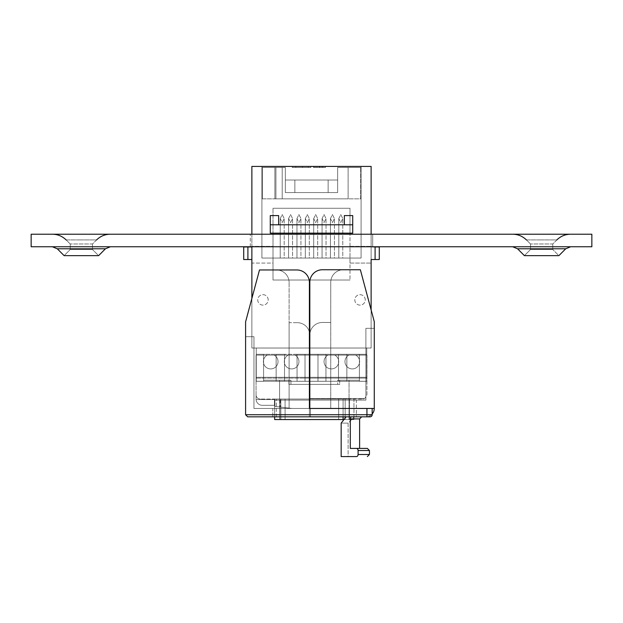 <?xml version="1.0" encoding="UTF-8"?>
<svg xmlns="http://www.w3.org/2000/svg" width="623" height="623" viewBox="0 0 623 623"><rect width="100%" height="100%" fill="white"/><g stroke="black" fill="none" stroke-linecap="round" stroke-linejoin="round"><path stroke-width="0.47" stroke-dasharray="3.12 2.34" d="M105.458 248.779L98.605 255.64L92.5 249.535L81.364 249.535L92.5 249.535L81.364 249.535L92.5 249.535L98.605 255.64L64.114 255.64L70.22 249.535L81.364 249.535L70.22 249.535L81.364 249.535L70.22 249.535L64.114 255.64L98.605 255.64L64.114 255.64L57.261 248.779L105.458 248.779L81.364 248.779L105.458 248.779L110.341 246.763L52.379 246.763L110.341 246.763M96.588 239.91L92.5 243.99L92.5 249.535L92.5 243.99L70.22 243.99L92.5 243.99L96.588 239.91L81.364 239.91L96.588 239.91C100.42 236.187 104.999 234.287 110.341 234.209L81.364 234.209L110.341 234.209M565.739 248.779L558.886 255.64L552.78 249.535L541.636 249.535L552.78 249.535L558.886 255.64L524.395 255.64L530.5 249.535L552.78 249.535L530.5 249.535L541.636 249.535L530.5 249.535L524.395 255.64L558.886 255.64L524.395 255.64L517.542 248.779L565.739 248.779L541.636 248.779L565.739 248.779L570.621 246.763L512.659 246.763L570.621 246.763M556.861 239.91L552.78 243.99L552.78 249.535L552.78 243.99L530.5 243.99L552.78 243.99L556.861 239.91L541.636 239.91L556.861 239.91C560.692 236.187 565.279 234.287 570.621 234.209L541.636 234.209L570.621 234.209M66.139 239.91L70.22 243.99L70.22 249.535L70.22 243.99L66.139 239.91L81.364 239.91L66.139 239.91C62.308 236.187 57.721 234.287 52.379 234.209L81.364 234.209L52.379 234.209M526.412 239.91L530.5 243.99L530.5 249.535L530.5 243.99L526.412 239.91L541.636 239.91L526.412 239.91C522.58 236.187 518.001 234.287 512.659 234.209L541.636 234.209L512.659 234.209M372.694 234.209L250.306 234.209L372.694 234.209L250.306 234.209L372.694 234.209L372.694 246.763L250.306 246.763L372.694 246.763L250.306 246.763L372.694 246.763L372.694 234.209M31.15 234.209L591.85 234.209L591.85 246.763L31.15 246.763L31.15 234.209M250.306 246.763L250.306 234.209L250.306 246.763M268.194 299.904A5.233 5.233 0 0 0 262.961 294.671A5.233 5.233 0 0 0 257.735 299.904A5.233 5.233 0 0 0 262.961 305.13A5.233 5.233 0 0 0 268.194 299.904A5.233 5.233 0 0 0 262.961 294.671A5.233 5.233 0 0 0 257.735 299.904A5.233 5.233 0 0 0 262.961 305.13A5.233 5.233 0 0 0 268.194 299.904A5.233 5.233 0 0 0 262.961 294.671A5.233 5.233 0 0 0 257.735 299.904A5.233 5.233 0 0 0 262.961 305.13A5.233 5.233 0 0 0 268.194 299.904A5.233 5.233 0 0 0 262.961 294.671A5.233 5.233 0 0 0 257.735 299.904A5.233 5.233 0 0 0 262.961 305.13A5.233 5.233 0 0 0 268.194 299.904M365.265 299.904A5.233 5.233 0 0 0 360.039 294.671A5.233 5.233 0 0 0 354.806 299.904A5.233 5.233 0 0 0 360.039 305.13A5.233 5.233 0 0 0 365.265 299.904A5.233 5.233 0 0 0 360.039 294.671A5.233 5.233 0 0 0 354.806 299.904A5.233 5.233 0 0 0 360.039 305.13A5.233 5.233 0 0 0 365.265 299.904A5.233 5.233 0 0 0 360.039 294.671A5.233 5.233 0 0 0 354.806 299.904A5.233 5.233 0 0 0 360.039 305.13A5.233 5.233 0 0 0 365.265 299.904A5.233 5.233 0 0 0 360.039 294.671A5.233 5.233 0 0 0 354.806 299.904A5.233 5.233 0 0 0 360.039 305.13A5.233 5.233 0 0 0 365.265 299.904M302.505 166.419L292.265 166.419L310.869 166.419L292.265 166.419L302.505 166.419L302.505 167.47L310.869 167.47L310.869 166.419L310.869 167.47L308.292 167.47L308.292 166.419L308.292 167.47L302.365 167.47L302.365 166.419L302.365 167.47L295.785 167.47L295.785 166.419L295.785 167.47L302.435 167.47L302.435 166.419L302.435 167.47L310.791 167.47L310.791 166.419L310.791 167.47L302.451 167.47L302.451 166.419L302.451 167.47L292.265 167.47L292.265 166.419L292.265 167.47L302.505 167.47L302.505 166.419M309.405 348.023L251.871 348.023L251.871 263.077L273.006 263.077L273.006 233.158L349.994 233.158L273.006 233.158L349.994 233.158L273.006 233.158L273.006 263.077L251.871 263.077L251.871 246.342L273.006 246.342L273.006 280.023L273.006 208.261L273.006 280.023L349.994 280.023L273.006 280.023L349.994 280.023L273.006 280.023L273.006 246.342L251.871 246.342L251.871 166.419L371.129 166.419L251.871 166.419L371.129 166.419L371.129 348.023L371.129 166.419L371.129 348.023L251.871 348.023L251.871 166.419L251.871 348.023L371.129 348.023L371.129 309.919M361.083 166.419L261.917 166.419L361.083 166.419L261.917 166.419L361.083 166.419L361.083 258.054L261.917 258.054L361.083 258.054L361.083 166.419L361.083 258.054L261.917 258.054L261.917 166.419L261.917 258.054L361.083 258.054L361.083 166.419M314.864 166.419L325.455 166.419L313.385 166.419L325.455 166.419L313.385 166.419L314.864 166.419L314.864 167.47L319.848 167.47L319.848 166.419L319.848 167.47L322.963 167.47L322.963 166.419L322.963 167.47L319.544 167.47L319.544 166.419L319.544 167.47L325.455 167.47L325.455 166.419L325.455 167.47L319.451 167.47L319.451 166.419L319.451 167.47L313.385 167.47L313.385 166.419L313.385 167.47L314.864 167.47L314.864 166.419M251.871 259.526L251.871 246.973L251.871 259.526L251.871 246.973L251.871 259.526L251.871 246.973L251.871 259.526L251.871 246.973L251.871 259.526L243.718 259.526L251.871 259.526L243.718 259.526L243.718 246.973L251.871 246.973L243.718 246.973L243.718 259.526L251.871 259.526L243.718 259.526L243.718 246.973L251.871 246.973L243.718 246.973L243.718 259.526L247.899 259.526L247.899 246.973L251.871 246.973L243.718 246.973L251.871 246.973M328.134 180.024L337.65 180.024L337.65 167.47L360.662 167.47L337.65 167.47L360.662 167.47L337.65 167.47L337.65 180.024L285.35 180.024L294.866 180.024L285.35 180.024L285.35 167.47L262.338 167.47L285.35 167.47L262.338 167.47L285.35 167.47L285.35 180.024L294.866 180.024L294.866 192.569L328.134 192.569L328.134 180.024L285.35 180.024L294.866 180.024L294.866 192.569L337.65 192.569L337.65 167.47L337.65 180.024L285.35 180.024L285.35 167.47L285.35 192.569L285.35 180.024L285.35 192.569L294.866 192.569L294.866 180.024L294.866 192.569L285.35 192.569L285.35 180.024L337.65 180.024L337.65 192.569L285.35 192.569L337.65 192.569L337.65 180.024L328.134 180.024L337.65 180.024L337.65 192.569L328.134 192.569L328.134 180.024M282.211 167.47L275.934 167.47L282.211 167.47L275.934 167.47L282.211 167.47L275.934 167.47L282.211 167.47L275.934 167.47L282.211 167.47L282.211 198.846L275.934 198.846L282.211 198.846L275.934 198.846L282.211 198.846L282.211 167.47L282.211 198.846L282.211 167.47L282.211 198.846L275.934 198.846L275.934 167.47L275.934 198.846L275.934 167.47L275.934 198.846L282.211 198.846L275.934 198.846L282.211 198.846L282.211 167.47M343.078 419.544L274.665 419.544L343.078 419.544L343.078 399.047L280.825 399.047L285.085 399.047L285.085 419.544L343.078 419.544L338.678 419.544L338.678 399.047L345.173 399.047L345.173 419.544L353.957 419.544L353.957 399.047L349.433 399.047L349.433 419.544L353.957 419.544L353.957 399.047L280.825 399.047L285.085 399.047L285.085 419.544L280.825 419.544L280.825 399.047L280.825 419.544L353.957 419.544L280.825 419.544L349.044 419.544L349.044 380.217L339.706 380.217L339.706 384.399L288.924 384.399L339.706 384.399L339.706 380.217L359.409 380.217L359.409 363.334A7.32 7.32 0 0 1 352.299 368.917A7.32 7.32 0 0 0 355.694 355.11A7.32 7.32 0 0 1 352.299 368.917A7.32 7.32 0 0 0 355.694 355.11A7.32 7.32 0 0 1 359.409 359.86A7.32 7.32 0 0 0 355.694 355.11A7.32 7.32 0 0 1 352.299 368.917A7.32 7.32 0 0 0 355.694 355.11A7.32 7.32 0 0 1 352.299 368.917A7.32 7.32 0 0 0 355.694 355.11A7.32 7.32 0 0 1 352.299 368.917A7.32 7.32 0 0 1 348.896 355.11A7.32 7.32 0 0 0 352.299 368.917A7.32 7.32 0 0 1 348.896 355.11A7.32 7.32 0 0 0 352.299 368.917A7.32 7.32 0 0 1 348.896 355.11A7.32 7.32 0 0 0 352.299 368.917A7.32 7.32 0 0 1 348.896 355.11L334.777 355.11A7.32 7.32 0 0 1 331.374 368.917A7.32 7.32 0 0 1 327.978 355.11A7.32 7.32 0 0 0 331.374 368.917A7.32 7.32 0 0 1 327.978 355.11A7.32 7.32 0 0 0 331.374 368.917A7.32 7.32 0 0 1 327.978 355.11A7.32 7.32 0 0 0 331.374 368.917A7.32 7.32 0 0 1 327.978 355.11L295.022 355.11A7.32 7.32 0 0 1 291.626 368.917A7.32 7.32 0 0 1 288.223 355.11A7.32 7.32 0 0 0 291.626 368.917A7.32 7.32 0 0 1 288.223 355.11A7.32 7.32 0 0 0 291.626 368.917A7.32 7.32 0 0 1 288.223 355.11A7.32 7.32 0 0 0 291.626 368.917A7.32 7.32 0 0 1 288.223 355.11L274.104 355.11A7.32 7.32 0 0 1 270.701 368.917A7.32 7.32 0 0 0 274.104 355.11A7.32 7.32 0 0 1 270.701 368.917A7.32 7.32 0 0 1 263.591 363.334A7.32 7.32 0 0 0 270.701 368.917A7.32 7.32 0 0 1 267.306 355.11A7.32 7.32 0 0 0 263.591 359.86L263.591 381.284L256.263 381.284L263.591 381.284L256.263 381.284L263.591 381.284L263.591 354.3L256.263 354.3L263.591 354.3L256.263 354.3L256.263 381.284L256.263 348.023L256.263 381.284L256.263 354.3L256.263 381.284L256.263 354.3L276.145 354.3L276.145 381.284L276.145 354.3L297.062 354.3L297.062 381.284L297.062 354.3L297.062 381.284L325.938 381.284L325.938 354.3L325.938 381.284L325.938 354.3L325.938 381.284L297.062 381.284L325.938 381.284L325.938 355.11L338.491 355.11L338.491 381.284L346.855 381.284L346.855 354.3L346.855 381.284L346.855 354.3L346.855 381.284L346.855 355.11L346.855 381.284L338.491 381.284L346.855 381.284L338.491 381.284L338.491 354.3L366.737 354.3L366.737 381.284L366.737 348.023L366.737 381.284L366.737 354.3L359.409 354.3L359.409 381.284L366.737 381.284L359.409 381.284L366.737 381.284L359.409 381.284L359.409 354.3L256.263 354.3L263.591 354.3L263.591 381.284L263.591 354.3L263.591 381.284L263.591 354.3L284.509 354.3L284.509 381.284L284.509 354.3L284.509 381.284L284.509 354.3L305.013 354.3L305.013 381.284L325.938 381.284L297.062 381.284L297.062 354.3L297.062 381.284L325.938 381.284L297.062 381.284L305.013 381.284L305.013 354.3L338.491 354.3L338.491 381.284L346.855 381.284L338.491 381.284L346.855 381.284L346.855 354.3L346.855 355.11L338.491 355.11L338.491 381.284L338.491 354.3L346.855 354.3L346.855 381.284L338.491 381.284L338.491 354.3L359.409 354.3L359.409 381.284L366.737 381.284L359.409 381.284L366.737 381.284L359.409 381.284L359.409 354.3L359.409 355.11L366.737 355.11L256.263 355.11L263.591 355.11L263.591 381.284L256.263 381.284L263.591 381.284L256.263 381.284L256.263 354.3L263.591 354.3L263.591 355.11L284.509 355.11L284.509 381.284L276.145 381.284L284.509 381.284L276.145 381.284L276.145 354.3L276.145 381.284L284.509 381.284L284.509 355.11L297.062 355.11L297.062 381.284L325.938 381.284L325.938 355.11L359.409 355.11L359.409 381.284L359.409 355.11L355.694 355.11A7.32 7.32 0 0 1 359.409 359.86L359.409 355.11L366.737 355.11L256.263 355.11L256.263 381.284L263.591 381.284L263.591 355.11L267.306 355.11A7.32 7.32 0 0 0 270.701 368.917A7.32 7.32 0 0 1 267.306 355.11A7.32 7.32 0 0 0 263.591 359.86A7.32 7.32 0 0 1 267.306 355.11A7.32 7.32 0 0 0 270.701 368.917A7.32 7.32 0 0 1 267.306 355.11L276.145 355.11L276.145 381.284L284.509 381.284L276.145 381.284L284.509 381.284L284.509 354.3L284.509 355.11L325.938 355.11L325.938 354.3L325.938 381.284L325.938 354.3L338.491 354.3L338.491 355.11L338.491 354.3L346.855 354.3L346.855 355.11L366.939 355.11L366.939 394.857L364.743 398.541L366.939 394.857L366.939 355.11L366.939 394.857L364.743 398.541L362.757 399.047L309.826 399.047M297.062 354.3L317.987 354.3L317.987 381.284L317.987 354.3L325.938 354.3L325.938 355.11L297.062 355.11L297.062 381.284L297.062 354.3L325.938 354.3L317.987 354.3L317.987 381.284L317.987 354.3L317.987 381.284L317.987 354.3L325.938 354.3L297.062 354.3L297.062 355.11L297.062 354.3L305.013 354.3L305.013 381.284L305.013 354.3L305.013 381.284L305.013 354.3L317.987 354.3L317.987 381.284L317.987 354.3L305.013 354.3L305.013 381.284L305.013 354.3L297.062 354.3M276.145 354.3L284.509 354.3L284.509 381.284L276.145 381.284L276.145 355.11L284.509 355.11L284.509 354.3L276.145 354.3L276.145 381.284L276.145 354.3L284.509 354.3L276.145 354.3M309.405 378.122L366.939 378.122L256.061 378.122L256.061 355.11L256.061 399.047L256.061 355.11L256.061 398.541L256.061 378.122L366.939 378.122L366.939 355.11L355.694 355.11L366.939 355.11L355.694 355.11L366.939 355.11L355.694 355.11L359.409 355.11L359.409 359.86A7.32 7.32 0 0 0 355.694 355.11L359.409 355.11L359.409 354.3L366.737 354.3L359.409 354.3L359.409 381.284L359.409 354.3L366.737 354.3L256.263 354.3L256.263 377.312L256.263 348.023L366.737 348.023L366.737 377.312L366.737 348.023L256.263 348.023L366.737 348.023L256.263 348.023L256.263 377.312L366.737 377.312L256.263 377.312L366.737 377.312L256.263 377.312L366.737 377.312L256.263 377.312L256.263 355.11L267.306 355.11A7.32 7.32 0 0 0 270.701 368.917A7.32 7.32 0 0 1 267.306 355.11A7.32 7.32 0 0 0 270.701 368.917A7.32 7.32 0 0 0 274.104 355.11L288.223 355.11A7.32 7.32 0 0 0 291.626 368.917A7.32 7.32 0 0 1 288.223 355.11A7.32 7.32 0 0 0 291.626 368.917A7.32 7.32 0 0 0 295.022 355.11L327.978 355.11A7.32 7.32 0 0 0 331.374 368.917A7.32 7.32 0 0 1 327.978 355.11A7.32 7.32 0 0 0 331.374 368.917A7.32 7.32 0 0 0 334.777 355.11L348.896 355.11A7.32 7.32 0 0 0 352.299 368.917A7.32 7.32 0 0 1 348.896 355.11A7.32 7.32 0 0 0 352.299 368.917A7.32 7.32 0 0 0 359.409 363.334A7.32 7.32 0 0 1 345.189 363.341A7.32 7.32 0 0 1 348.896 355.11A7.32 7.32 0 0 0 352.299 368.917A7.32 7.32 0 0 1 348.896 355.11L334.777 355.11A7.32 7.32 0 0 1 331.374 368.917A7.32 7.32 0 0 0 334.777 355.11A7.32 7.32 0 0 1 331.374 368.917A7.32 7.32 0 0 0 334.777 355.11A7.32 7.32 0 0 1 331.374 368.917A7.32 7.32 0 0 1 327.978 355.11A7.32 7.32 0 0 0 331.374 368.917A7.32 7.32 0 0 1 327.978 355.11L295.022 355.11A7.32 7.32 0 0 1 291.626 368.917A7.32 7.32 0 0 0 295.022 355.11A7.32 7.32 0 0 1 291.626 368.917A7.32 7.32 0 0 0 295.022 355.11A7.32 7.32 0 0 1 291.626 368.917A7.32 7.32 0 0 1 288.223 355.11A7.32 7.32 0 0 0 291.626 368.917A7.32 7.32 0 0 1 288.223 355.11L274.104 355.11A7.32 7.32 0 0 1 270.701 368.917A7.32 7.32 0 0 0 274.104 355.11A7.32 7.32 0 0 1 270.701 368.917A7.32 7.32 0 0 1 267.306 355.11L263.591 355.11L263.591 359.86A7.32 7.32 0 0 1 267.306 355.11L256.061 355.11L267.306 355.11A7.32 7.32 0 0 0 270.701 368.917A7.32 7.32 0 0 1 267.306 355.11A7.32 7.32 0 0 0 270.701 368.917A7.32 7.32 0 0 1 263.591 363.334A7.32 7.32 0 0 0 277.811 363.341A7.32 7.32 0 0 0 274.104 355.11A7.32 7.32 0 0 1 270.701 368.917A7.32 7.32 0 0 0 274.104 355.11A7.32 7.32 0 0 1 270.701 368.917A7.32 7.32 0 0 0 274.104 355.11L288.223 355.11A7.32 7.32 0 0 0 291.626 368.917A7.32 7.32 0 0 1 288.223 355.11A7.32 7.32 0 0 0 291.626 368.917A7.32 7.32 0 0 0 295.022 355.11A7.32 7.32 0 0 1 291.626 368.917A7.32 7.32 0 0 0 295.022 355.11L327.978 355.11A7.32 7.32 0 0 0 331.374 368.917A7.32 7.32 0 0 1 327.978 355.11A7.32 7.32 0 0 0 331.374 368.917A7.32 7.32 0 0 0 334.777 355.11A7.32 7.32 0 0 1 331.374 368.917A7.32 7.32 0 0 0 334.777 355.11L348.896 355.11A7.32 7.32 0 0 0 352.299 368.917A7.32 7.32 0 0 1 348.896 355.11A7.32 7.32 0 0 0 352.299 368.917A7.32 7.32 0 0 0 359.409 363.334L359.409 380.217L337.697 380.217L337.697 384.399L337.697 380.217L359.409 380.217L359.409 363.334L359.409 380.217L339.706 380.217L349.044 380.217L349.044 419.544L345.173 419.544L349.433 419.544L349.433 399.047L345.173 399.047L345.173 416.826M349.994 263.077L371.129 263.077L349.994 263.077L349.994 246.342L371.129 246.342L349.994 246.342L349.994 280.023L349.994 208.261L349.994 224.794L349.994 208.261L273.006 208.261L349.994 208.261L349.994 233.158L349.994 224.794L273.006 224.794L349.994 224.794L349.994 263.077M270.281 224.794L344.348 224.794L344.348 215.589L352.719 215.589L352.719 233.158L352.719 215.589L352.719 233.158L270.281 233.158L352.719 233.158L270.281 233.158L270.281 215.589L278.652 215.589L278.652 224.794L352.719 224.794M270.281 215.589L270.281 233.158L270.281 215.589M278.652 224.794L278.652 215.589L278.652 224.794L344.348 224.794L344.348 215.589L344.348 224.794M375.101 259.526L371.129 259.526L371.129 246.973L371.129 259.526L371.129 246.973L379.282 246.973L371.129 246.973L379.282 246.973L379.282 259.526L371.129 259.526L379.282 259.526L379.282 246.973L371.129 246.973L379.282 246.973L379.282 259.526L371.129 259.526L379.282 259.526L379.282 246.973L375.101 246.973L375.101 259.526L371.129 259.526L379.282 259.526L375.101 259.526L379.282 259.526L379.282 246.973L379.282 259.526L379.282 246.973L375.101 246.973L375.101 259.526L375.101 246.973M262.338 198.846L360.662 198.846L360.662 167.47L360.662 198.846L348.109 198.846L348.109 167.47L348.109 198.846L274.891 198.846L274.891 167.47L274.891 198.846L262.338 198.846L262.338 167.47L262.338 198.846L360.662 198.846L360.662 167.47L360.662 198.846L348.109 198.846L348.109 167.47L348.109 198.846L274.891 198.846L274.891 167.47L274.891 198.846L262.338 198.846L262.338 167.47L262.338 198.846M338.803 218.556L340.789 214.585L342.775 218.556L340.789 222.536L338.803 218.556L340.789 214.585L342.775 218.556L342.775 258.054L338.803 258.054L342.775 258.054L342.775 218.556L340.789 222.536L338.803 218.556L338.803 258.054L340.789 258.054L338.803 258.054L338.803 218.556M330.431 218.556L332.425 214.585L334.411 218.556L332.425 222.536L330.431 218.556L332.425 214.585L334.411 218.556L334.411 258.054L330.431 258.054L334.411 258.054L334.411 218.556L332.425 222.536L330.431 218.556L330.431 258.054L332.425 258.054L330.431 258.054L330.431 218.556M322.068 218.556L324.053 214.585L326.039 218.556L324.053 222.536L322.068 218.556L324.053 214.585L326.039 218.556L326.039 258.054L322.068 258.054L326.039 258.054L326.039 218.556L324.053 222.536L322.068 218.556L322.068 258.054L324.053 258.054L322.068 258.054L322.068 218.556M313.696 218.556L315.682 214.585L317.675 218.556L315.682 222.536L313.696 218.556L315.682 214.585L317.675 218.556L317.675 258.054L313.696 258.054L317.675 258.054L317.675 218.556L315.682 222.536L313.696 218.556L313.696 258.054L315.682 258.054L313.696 258.054L313.696 218.556M305.325 218.556L307.318 214.585L309.304 218.556L307.318 222.536L305.325 218.556L307.318 214.585L309.304 218.556L309.304 258.054L305.325 258.054L309.304 258.054L309.304 218.556L307.318 222.536L305.325 218.556L305.325 258.054L307.318 258.054L305.325 258.054L305.325 218.556M296.961 218.556L298.947 214.585L300.932 218.556L298.947 222.536L296.961 218.556L298.947 214.585L300.932 218.556L300.932 258.054L296.961 258.054L300.932 258.054L300.932 218.556L298.947 222.536L296.961 218.556L296.961 258.054L298.947 258.054L296.961 258.054L296.961 218.556M288.589 218.556L290.575 214.585L292.569 218.556L290.575 222.536L288.589 218.556L290.575 214.585L292.569 218.556L292.569 258.054L288.589 258.054L292.569 258.054L292.569 218.556L290.575 222.536L288.589 218.556L288.589 258.054L290.575 258.054L288.589 258.054L288.589 218.556M280.225 218.556L282.211 214.585L284.197 218.556L282.211 222.536L280.225 218.556L282.211 214.585L284.197 218.556L284.197 258.054L280.225 258.054L284.197 258.054L284.197 218.556L282.211 222.536L280.225 218.556L280.225 258.054L282.211 258.054L280.225 258.054L280.225 218.556M319.389 167.47L321.935 167.47L316.905 167.47L319.389 167.47L319.389 166.419L321.935 166.419L316.905 166.419L321.935 166.419L316.905 166.419L319.389 166.419L319.389 167.47L321.935 167.47L321.935 166.419L321.935 167.47L319.373 167.47L319.373 166.419L319.373 167.47L316.905 167.47L316.905 166.419L316.905 167.47L319.389 167.47M288.924 384.399L288.924 380.217L263.591 380.217L263.591 363.334L263.591 380.217L288.924 380.217L288.924 384.399L339.706 384.399L288.924 384.399M343.078 416.826L343.078 399.047L338.678 399.047L338.678 419.544L279.579 419.544L279.579 380.217L290.933 380.217L263.591 380.217L263.591 363.334L263.591 380.217L290.933 380.217L279.579 380.217L279.579 419.544L280.7 419.544L276.3 419.544L276.3 399.047L276.3 419.544L274.665 419.544L274.665 399.047L280.7 399.047L280.7 419.544L280.7 399.047L274.665 399.047L343.078 399.047L274.665 399.047L274.665 416.826M290.933 384.399L337.697 384.399L290.933 384.399L290.933 380.217L290.933 384.399L337.697 384.399L290.933 384.399M309.405 399.047L274.47 399.047L274.47 405.324L274.47 399.561L274.47 405.324L262.338 405.324A6.277 6.277 0 0 1 256.076 399.561A6.277 6.277 0 0 0 262.338 405.324L274.47 405.324L262.338 405.324A6.277 6.277 0 0 1 256.061 399.047L256.061 394.857L256.061 399.047A6.277 6.277 0 0 0 262.338 405.324L274.47 405.324L262.338 405.324A6.277 6.277 0 0 1 256.076 399.561A6.277 6.277 0 0 0 262.338 405.324L274.47 405.324L262.338 405.324A6.277 6.277 0 0 1 256.061 399.047A6.277 6.277 0 0 0 262.338 405.324L274.47 405.324L274.47 399.047L260.243 399.047A4.182 4.182 0 0 1 256.061 394.857L256.061 399.047L256.061 394.857A4.182 4.182 0 0 0 260.243 399.047L274.47 399.047L274.47 399.561L274.47 399.047L362.757 399.047L364.743 398.541L366.939 394.857L366.939 378.122L309.826 378.122M285.085 399.047L280.7 399.047L285.085 399.047M256.061 381.26L366.939 381.26L256.061 381.26L366.939 381.26L256.061 381.26L366.939 381.26L256.061 381.26L256.061 355.11L267.306 355.11L256.061 355.11L267.306 355.11L256.061 355.11L267.306 355.11L256.061 355.11L256.061 381.26L366.939 381.26L256.061 381.26L256.061 355.11L256.061 381.26M356.34 416.826L346.147 416.826L341.163 423.103L348.109 423.103L341.163 423.103L341.163 456.581L356.434 456.581A2.095 1.659 -90 0 0 358.093 454.486L358.093 450.515A2.095 1.659 -90 0 0 356.434 448.42L350.297 448.42L359.619 448.42L350.297 448.42L350.297 418.921A2.095 1.659 90 0 1 351.956 416.826L361.714 416.826L346.972 416.826L356.34 416.826L356.34 400.091L274.891 400.091L330.751 400.091L330.751 408.462L291.93 408.462L330.751 408.462L330.751 400.091L356.34 400.091L330.751 400.091L330.751 408.462L374.267 408.462L310.456 408.462L310.456 416.826L310.456 408.462L330.751 408.462L330.751 400.091L330.751 408.462L309.826 408.462L309.826 335.026L309.826 400.091L280.116 400.091L356.34 400.091L356.34 416.826L272.796 416.826L366.939 416.826L309.405 416.826L309.405 414.739L309.405 416.826L272.796 416.826L272.796 408.462L309.405 408.462L309.405 416.826L370.078 416.826L309.405 416.826L309.405 408.462L272.796 408.462L272.796 416.826M309.405 400.091L274.891 400.091L274.891 406.367L274.891 400.091L280.116 400.091L274.891 400.091L274.891 406.367L291.93 408.462L280.116 407.006L291.93 408.462L310.456 408.462L310.456 416.826L365.896 416.826L310.456 416.826L354.386 416.826L346.147 416.826L341.163 423.103L348.109 423.103L341.163 423.103L341.163 456.581L356.434 456.581A2.095 1.659 -90 0 0 358.093 454.486L358.093 450.515L369.455 450.515L369.455 454.486L358.093 454.486L369.455 454.486L358.093 454.486L358.093 450.515A2.095 1.659 -90 0 0 356.434 448.42L350.297 448.42L350.297 418.921L359.619 418.921L359.619 448.42L350.297 448.42L359.619 448.42L350.297 448.42L350.297 418.921A2.095 1.659 90 0 1 351.956 416.826L310.456 416.826L310.456 408.462L291.93 408.462L309.405 408.462L309.405 414.739L309.405 408.462L272.796 408.462L309.405 408.462L309.405 282.507A12.553 12.553 0 0 0 296.852 269.961L276.557 269.961A12.553 12.553 0 0 1 289.111 282.507L289.111 408.462L309.826 408.462L309.826 335.236L309.826 408.462L309.826 400.091L365.896 400.091L365.896 328.329L374.267 328.329L374.267 321.632L360.359 269.751L322.379 269.751L360.359 269.751L374.267 321.632L360.359 269.751L343.304 269.751A12.553 12.553 0 0 0 330.751 282.305L330.751 408.462L310.456 408.462L374.267 408.462L374.267 321.632L374.267 328.329L374.267 321.632L360.359 269.751L374.267 321.632L360.359 269.751L343.304 269.751A12.553 12.553 0 0 0 330.751 282.305L330.751 408.462L309.826 408.462L374.267 408.462L374.267 321.632L374.267 328.329L365.896 328.329L374.267 328.329L365.896 328.329L365.896 400.091L365.896 328.329L365.896 400.091L309.826 400.091L309.826 282.305L309.826 408.462L291.93 408.462L309.826 408.462L309.826 335.026A12.553 12.553 0 0 1 322.379 322.473L330.751 322.473L330.751 408.462L374.267 408.462A8.372 8.372 0 0 1 365.896 416.826L310.456 416.826L365.896 416.826A8.372 8.372 0 0 0 374.267 408.462L310.456 408.462L330.751 408.462L310.456 408.462L310.456 416.826L310.456 408.462L374.267 408.462L374.267 321.632L360.359 269.751L343.304 269.751A12.553 12.553 0 0 0 330.751 282.305L330.751 408.462L330.751 400.091L330.751 408.462L330.751 400.091L280.116 400.091L365.896 400.091L309.826 400.091L309.826 282.305A12.553 12.553 0 0 1 322.379 269.751A12.553 12.553 0 0 0 309.826 282.305A12.553 12.553 0 0 1 322.379 269.751L343.304 269.751A12.553 12.553 0 0 0 330.751 282.305L330.751 322.473L322.379 322.473A12.553 12.553 0 0 0 309.826 335.026L309.826 408.462L289.111 408.462L289.111 322.683L297.272 322.683A12.553 12.553 0 0 1 309.826 335.236A12.553 12.553 0 0 0 297.272 322.683L289.111 322.683L289.111 282.507L289.111 408.462L366.939 408.462L309.405 408.462L309.405 282.507A12.553 12.553 0 0 0 296.852 269.961L259.503 269.961L276.557 269.961L259.503 269.961L245.594 321.842L259.503 269.961L296.852 269.961A12.553 12.553 0 0 1 309.405 282.507L309.405 408.462L253.966 408.462L253.966 336.7L245.594 336.7L245.594 321.842L259.503 269.961L276.557 269.961A12.553 12.553 0 0 1 289.111 282.507L289.111 408.462L372.172 408.462L309.405 408.462L309.405 414.739L366.939 414.739L245.594 414.739L245.594 321.842L245.594 336.7L245.594 321.842L259.503 269.961L245.594 321.842L259.503 269.961L245.594 321.842L245.594 336.7L253.966 336.7L245.594 336.7L253.966 336.7L253.966 408.462L253.966 336.7L253.966 408.462L309.826 408.462L309.826 335.236L309.826 408.462L309.826 400.091L274.891 400.091L274.891 406.367L291.93 408.462L274.891 406.367L291.93 408.462L274.891 406.367L291.93 408.462L309.826 408.462L309.826 400.091M346.147 416.826L341.163 423.103L341.163 456.581L348.109 456.581L341.163 456.581L348.109 456.581L348.109 423.103L354.386 416.826L346.147 416.826L354.386 416.826L348.109 423.103L348.109 456.581M309.405 408.462L372.172 408.462L366.939 408.462L372.172 408.462L366.939 408.462L366.939 416.826L247.689 416.826L245.594 414.739L247.689 416.826L370.078 416.826A2.095 2.095 0 0 0 372.172 414.739A2.095 2.095 0 0 1 370.078 416.826A2.095 2.095 0 0 0 372.172 414.739A2.095 2.095 0 0 1 370.078 416.826L366.939 416.826L370.078 416.826A2.095 2.095 0 0 0 372.172 414.739A2.095 2.095 0 0 1 370.078 416.826A2.095 2.095 0 0 0 372.172 414.739A2.095 2.095 0 0 1 370.078 416.826A2.095 2.095 0 0 0 372.172 414.739L309.405 414.739L372.172 414.739L366.939 414.739L366.939 416.826L366.939 414.739L366.939 416.826L366.939 414.739L245.594 414.739L245.594 321.842L245.594 414.739L372.172 414.739L309.405 414.739L309.405 408.462L309.405 416.826L309.405 408.462L253.966 408.462L309.826 408.462M372.172 408.462L372.172 414.739A2.095 2.095 0 0 1 370.078 416.826M309.826 348.023L371.129 348.023L251.871 348.023L251.871 298.417M251.871 246.763L251.871 234.209M371.129 246.763L371.129 234.209M338.491 354.3L338.491 381.284L338.491 354.3L346.855 354.3L338.491 354.3M261.917 258.054L261.917 166.419L261.917 258.054M273.006 233.158L349.994 233.158L273.006 233.158M273.006 208.261L349.994 208.261L273.006 208.261M309.405 377.312L309.826 377.312M275.934 198.846L275.934 167.47L275.934 198.846M243.718 259.526L243.718 246.973L243.718 259.526L247.899 259.526L247.899 246.973L243.718 246.973L243.718 259.526M302.505 167.47L310.869 167.47L308.292 167.47L308.292 166.419L308.292 167.47L295.785 167.47L310.791 167.47L292.265 167.47L302.505 167.47M314.864 167.47L325.455 167.47L314.864 167.47M345.173 418.056L345.173 419.544L349.044 419.544L343.989 419.544M263.591 359.86L263.591 355.11L263.591 359.86M274.104 355.11L288.223 355.11L274.104 355.11A7.32 7.32 0 0 1 270.701 368.917A7.32 7.32 0 0 0 274.104 355.11A7.32 7.32 0 0 1 270.701 368.917A7.32 7.32 0 0 0 274.104 355.11M295.022 355.11L327.978 355.11L295.022 355.11A7.32 7.32 0 0 1 291.626 368.917A7.32 7.32 0 0 0 295.022 355.11A7.32 7.32 0 0 1 291.626 368.917A7.32 7.32 0 0 0 295.022 355.11A7.32 7.32 0 0 1 291.626 368.917A7.32 7.32 0 0 0 295.022 355.11M334.777 355.11L348.896 355.11L334.777 355.11A7.32 7.32 0 0 1 331.374 368.917A7.32 7.32 0 0 0 334.777 355.11A7.32 7.32 0 0 1 331.374 368.917A7.32 7.32 0 0 0 334.777 355.11A7.32 7.32 0 0 1 331.374 368.917A7.32 7.32 0 0 0 334.777 355.11M355.694 355.11L366.939 355.11L355.694 355.11A7.32 7.32 0 0 1 352.299 368.917A7.32 7.32 0 0 0 355.694 355.11L366.939 355.11L355.694 355.11A7.32 7.32 0 0 1 352.299 368.917A7.32 7.32 0 0 0 355.694 355.11M274.47 405.324L274.47 399.047L274.47 399.561L256.076 399.561L256.061 399.047L256.076 399.561L274.47 399.561L256.076 399.561L274.47 399.561L274.47 405.324L274.47 399.047L274.47 405.324M260.243 399.047A4.182 4.182 0 0 1 256.061 394.857A4.182 4.182 0 0 0 260.243 399.047M309.826 398.541L364.743 398.541L362.757 399.047L364.743 398.541L309.405 398.541M322.379 322.473L330.751 322.473L322.379 322.473A12.553 12.553 0 0 0 309.826 335.026A12.553 12.553 0 0 1 322.379 322.473M274.891 400.091L274.891 406.367L274.891 400.091L274.891 406.367L280.116 407.006L274.891 406.367L274.891 400.091M374.267 408.462A8.372 8.372 0 0 1 365.896 416.826A8.372 8.372 0 0 0 372.172 413.991M310.456 416.826L310.456 408.462L310.456 416.826M356.434 448.42A2.095 1.659 -90 0 1 358.093 450.515L369.455 450.515L358.093 450.515M358.093 454.486A2.095 1.659 -90 0 1 356.434 456.581M351.956 416.826A2.095 1.659 90 0 0 350.297 418.921L359.619 418.921L350.297 418.921M276.557 269.961A12.553 12.553 0 0 1 289.111 282.507A12.553 12.553 0 0 0 276.557 269.961M309.826 335.236A12.553 12.553 0 0 0 297.272 322.683A12.553 12.553 0 0 1 309.826 335.236M247.899 246.973L247.899 259.526M280.116 400.091L280.116 407.006L280.116 400.091M366.939 408.462L366.939 416.826L366.939 408.462M57.261 248.779L52.379 246.763M517.542 248.779L512.659 246.763M369.455 450.515L367.36 448.42M369.455 454.486L367.36 456.581"/><path stroke-width="0.93" d="M57.261 248.779L64.114 255.64L98.605 255.64L105.458 248.779L57.261 248.779L52.379 246.763M517.542 248.779L524.395 255.64L558.886 255.64L565.739 248.779L517.542 248.779L512.659 246.763M31.15 234.209L591.85 234.209L591.85 246.763L31.15 246.763L31.15 234.209M348.109 456.581L356.434 456.581A2.095 1.659 -90 0 0 358.093 454.486L358.093 450.515A2.095 1.659 -90 0 0 356.434 448.42L367.36 448.42L359.619 448.42L367.36 448.42L359.619 448.42L359.619 418.921L350.297 418.921A2.095 1.659 90 0 1 351.956 416.826M372.172 408.462L372.172 414.739A2.095 2.095 0 0 1 370.078 416.826L356.34 416.826M272.796 416.826L247.689 416.826L245.594 414.739L245.594 321.842L259.503 269.961L296.852 269.961A12.553 12.553 0 0 1 309.405 282.507L309.405 408.462L374.267 408.462L374.267 321.632L360.359 269.751L322.379 269.751A12.553 12.553 0 0 0 309.826 282.305L309.826 408.462M371.129 234.209L371.129 166.419L251.871 166.419L251.871 234.209M251.871 298.417L251.871 246.763M371.129 309.919L371.129 259.526L375.101 259.526L375.101 246.973L371.129 246.763M309.826 348.023L309.405 348.023M344.348 224.794L344.348 215.589L352.719 215.589L352.719 224.794L278.652 224.794L278.652 215.589L270.281 215.589L270.281 224.794L278.652 224.794M270.281 224.794L270.281 233.158L352.719 233.158L352.719 224.794M309.405 377.312L309.826 377.312M375.101 246.973L379.282 246.973L379.282 259.526L375.101 259.526M247.899 246.973L247.899 259.526L243.718 259.526L243.718 246.973L251.871 246.973M247.899 259.526L251.871 259.526M345.173 416.826L345.173 418.056M309.826 399.047L309.405 399.047M274.665 416.826L274.665 419.544L343.989 419.544M309.405 378.122L309.826 378.122M343.078 419.544L343.078 416.826M309.826 400.091L309.405 400.091M372.172 413.991A8.372 8.372 0 0 0 374.267 408.462M356.434 448.42L350.297 448.42L350.297 418.921M356.434 456.581L341.163 456.581L341.163 423.103L346.147 416.826M309.405 408.462L366.939 408.462L366.939 416.826L247.689 416.826L245.594 414.739L372.172 414.739A2.095 2.095 0 0 1 370.078 416.826M309.405 398.541L309.826 398.541M358.093 454.486L369.455 454.486L369.455 450.515L358.093 450.515M96.588 239.91C100.42 236.187 104.999 234.287 110.341 234.209M556.861 239.91C560.692 236.187 565.279 234.287 570.621 234.209M526.412 239.91C522.58 236.187 518.001 234.287 512.659 234.209M565.739 248.779L570.621 246.763M66.139 239.91C62.308 236.187 57.721 234.287 52.379 234.209M105.458 248.779L110.341 246.763M359.619 418.921L361.714 416.826L359.619 418.921M369.455 450.515L367.36 448.42M369.455 454.486L367.36 456.581"/></g></svg>
